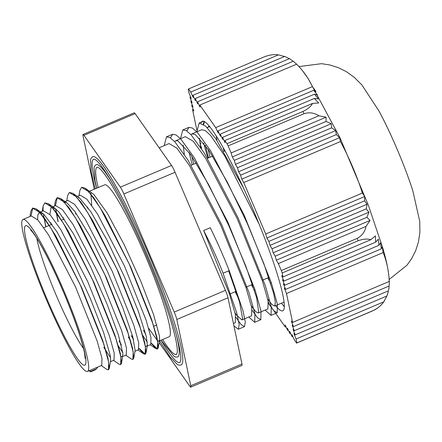 <?xml version="1.0" encoding="UTF-8"?>
<svg xmlns="http://www.w3.org/2000/svg" width="442" height="442" viewBox="0 0 442 442"><rect width="100%" height="100%" fill="white"/><g stroke="black" fill="none" stroke-linecap="round" stroke-linejoin="round"><path stroke-width="0.66" d="M90.201 371.518L90.621 371.827L95.135 369.915L96.5 368.849L97.815 367.009L89.643 370.473L90.201 371.518L96.5 368.849M143.755 330.478L145.645 333.881M151.451 343.296L157.54 348.987L158.302 347.605L157.026 337.611L151.556 319.246L130.727 266.996L104.826 215.248L93.571 197.469L85.179 188.176L81.682 187.309M80.726 201.845L80.787 202.221M131.512 335.671L133.39 339.064M139.202 348.489L145.296 354.186L146.053 352.821L144.794 342.854L139.318 324.478L118.484 272.189L92.56 220.414L81.295 202.618L72.908 193.347L69.449 192.497M68.477 207.033L68.543 207.408M119.257 340.865L121.141 344.252M132.97 359.401L133.81 358.02L132.539 348.031L127.064 329.649L106.218 277.349L80.289 225.575L69.024 207.784L60.648 198.535L57.272 197.646L55.427 205.707M55.725 208.823L58.162 221.624M120.71 364.589L121.561 363.18L120.274 353.164L114.798 334.793L93.964 282.526L68.057 230.79L56.803 213.016L48.421 203.751L44.929 202.878M43.973 217.42L45.913 226.812M108.456 369.788L109.307 368.379L108.036 358.396L102.566 340.036L81.737 287.781L55.83 236.028L44.576 218.237L36.183 208.939L32.774 208.038L30.929 216.088M97.036 202.817L96.997 202.442M92.229 190.11L100.367 186.662M37.609 219.668L37.857 214.911L39.189 212.613L42.625 213.364L43.968 214.425L56.814 231.575L73.56 262.161L90.433 298.781L103.638 332.594L110.246 355.429L110.605 360.672L109.307 368.379M51.266 224.547L50.896 222.613M49.863 214.475L51.001 207.762L51.637 207.309L54.869 208.176L59.151 212.27L73.394 233.658L90.566 266.719L106.793 303.461L118.428 335.014L122.931 353.744L121.561 363.18M122.18 356.694L120.782 356.302M63.521 219.354L63.151 217.425M63.681 202.221L64.736 201.977L67.096 202.966L74.792 211.387L90.196 236.625L107.5 271.559L122.804 307.748L132.683 336.461L135.108 350.307L133.81 358.02M75.77 214.16L75.4 212.232M72.908 193.347L79.35 197.773L90.837 211.707L107.141 240.326L124.285 276.493L138.407 311.472L146.368 336.815L147.352 345.108L146.683 346.324L145.28 345.92M88.013 208.967L87.649 207.038M85.179 188.176L93.886 194.524L107.229 213.127L124.147 244.597L140.838 281.339L153.54 314.461L159.452 335.975L159.606 339.898L158.927 341.119L157.396 340.633L148.733 328.367M143.595 330.55L145.81 334.533M151.407 343.533L155.866 348.661L157.38 349.053L157.689 341.555L152.529 322.726L129.219 264.073L100.218 207.828L88.748 191.679L81.61 187.336L79.897 190.369L78.996 195.718M80.499 201.541L80.56 201.911M131.346 335.738L133.561 339.721M139.158 348.732L143.633 353.854L145.131 354.257L145.44 346.743L140.274 327.914L116.975 269.266L87.969 213.022L76.499 196.883L69.361 192.53L67.643 195.607L66.748 200.911M68.25 206.729L68.317 207.105M119.097 340.931L121.307 344.904M125.76 355.18L131.362 359.031L132.882 359.44L133.186 351.926L128.025 333.108L104.721 274.454L75.72 218.221L64.25 202.071L57.106 197.712L55.399 200.795L54.504 206.099M55.537 208.668L58.001 221.691M113.506 360.374L119.108 364.225L120.627 364.628L120.937 357.125L115.782 338.307L92.472 279.648L63.471 223.414L51.996 207.259L44.857 202.906L43.15 205.955L43.018 210.967M43.288 213.856L45.747 226.884M101.251 365.567L106.881 369.435L108.384 369.827L108.693 362.324L103.527 343.495L80.223 284.841L51.217 228.597L39.747 212.453L32.614 208.105L30.896 211.149L29.995 216.486M90.848 192.916L91.732 205.309M142.545 335.18L147.33 342.163M150.761 344.583L150.993 337.671L146.164 320.284L124.489 266.078L97.549 214.105L86.881 199.193L80.223 195.198L77.367 196.408M78.742 197.386L78.593 198.082M128.318 337.025L130.65 340.959M138.423 349.815L138.744 342.859L133.909 325.467L112.24 271.272L85.295 219.298L74.632 204.392L67.974 200.397L63.886 202.121M118.047 345.567L122.832 352.55M122.688 356.484L126.263 354.97L126.489 348.042L121.66 330.66L99.991 276.46L73.052 224.497L62.383 209.585L55.631 205.618M54.244 207.784L53.963 209.569M103.82 347.406L110.583 357.744M110.439 361.678L114.014 360.158L114.24 353.241L109.417 335.859L87.743 281.653L60.803 229.691L50.134 214.768L43.355 210.823M41.996 212.972L41.714 214.768M97.798 367.031L101.765 365.352L101.997 358.44L97.163 341.047L75.494 286.847L48.548 234.873L37.885 219.967L31.227 215.972L23.017 219.442A82.538 9.774 -113 0 0 22.851 219.53A82.538 9.774 -113 0 0 46.543 299.98A82.538 9.774 -113 0 0 87.439 371.424A82.538 9.774 -113 0 0 64.228 291.621A82.538 9.774 -113 0 0 23.017 219.442M87.439 371.424L89.643 370.473M91.881 190.182L91.593 190.375M91.002 194.082L91.019 194.381M281.438 303.168L284.267 306.687M243.448 187.872L216.099 139.18L205.773 126.202L199.143 123.02L196.856 131.793M265.101 310.091L271.045 315.389L271.255 306.814L265.183 285.228L238.111 217.923L204.48 153.38L191.159 134.882L186.264 130.6L182.811 129.942L180.518 138.716M248.769 317.013L254.714 322.312L254.923 313.732L248.852 292.151L221.779 224.845L188.148 160.308L174.828 141.81L169.932 137.528L166.479 136.86L164.186 145.639M233.945 325.936L238.376 329.229L239.183 324.577L236.779 313.008L223.072 273.228M203.657 230.531C211.033 244.824 217.508 259.051 223.072 273.222L229.194 270.631C223.641 256.465 217.331 242.166 210.265 227.729L203.657 230.531L229.525 294.112L235.415 314.588L235.326 322.71L233.437 323.516M216.271 135.943L216.95 140.451M267.813 277.896L270.802 283.565M259.111 224.122L224.702 155.882L210.525 135.401L205.326 130.572L201.707 129.744M199.513 138.103L200.624 147.374M251.481 284.819L254.47 290.488M267.902 308.908L268.117 300.925L262.399 280.885L237.083 218.359L205.668 158.402L193.204 141.23L185.369 136.666L175.651 140.777L177.888 140.887L190.585 154.38L208.862 185.01L228.752 225.508L245.912 266.322L256.647 297.809L258.747 312.516L258.277 312.991L255.879 311.781L251.371 305.908M183.181 145.026L184.292 154.302M235.15 291.742L238.139 297.416M251.597 315.815L251.785 307.847L246.067 287.808L220.751 225.276L189.336 165.33L176.872 148.153L169.037 143.584L159.131 147.783M224.608 150.131L224.834 150.976M204.132 121.406L203.198 124.064M205.408 145.346L208.502 157.899M268.559 303.516L273.924 310.875L277.173 312.792L277.383 304.218L271.305 282.631L244.238 215.326L210.607 150.783L197.281 132.291L192.392 128.009L188.933 127.346L186.867 130.987M189.077 152.269L192.165 164.822M252.227 310.433L257.592 317.798L260.835 319.715L261.045 311.135L254.973 289.554L227.901 222.249L194.276 157.711L180.949 139.213L176.06 134.932L172.601 134.263L170.535 137.915M235.895 317.356L241.26 324.726L244.503 326.632L245.31 321.98L242.901 310.411L229.199 270.631M228.658 270.858L239.525 301.952L242.636 318.781L241.94 319.909L236.829 315.444L235.039 312.826M174.651 141.617L175.651 140.783M193.646 164.197L191.795 156.131M190.983 134.694L191.988 133.865L195.259 134.473L208.74 150.12L227.403 182.264L247.2 223.293L263.813 263.52L273.664 293.455L275.344 302.184L274.753 305.991L271.985 304.632L267.708 298.985M209.983 157.275L208.127 149.208M207.315 127.771L208.32 126.942L209.906 126.848M89.61 191.22L104.682 184.828A82.538 9.774 67 0 1 145.888 257.006A82.538 9.774 67 0 1 169.098 336.815L158.932 341.125M159.148 342.616L189.861 386.308A8.934 1.055 67 0 0 190.762 387.131A8.934 1.055 67 0 0 190.767 385.733L176.811 319.472L228.011 297.77A8.934 1.055 -113 0 0 225.431 290.366L174.225 312.069A8.934 1.055 67 0 1 176.811 319.472M174.225 312.069L123.843 193.983L175.043 172.281A8.934 1.055 -113 0 0 171.557 165.457L120.351 187.159A8.934 1.055 67 0 1 123.843 193.983M120.351 187.159L83.919 135.329L135.125 113.627A8.934 1.055 -113 0 0 134.224 112.809L83.019 134.512A8.934 1.055 67 0 1 83.919 135.329M94.24 189.182L83.019 135.909A8.934 1.055 67 0 1 83.019 134.512M95.196 188.778L91.179 171.822L90.56 159.689L91.267 157.899L92.726 156.623A113.174 13.398 67 0 1 149.23 255.592A113.174 13.398 67 0 1 181.054 365.02L179.115 365.175L177.319 364.429L170.087 356.954L159.628 340.826M135.125 113.627L171.557 165.457M175.043 172.281L225.431 290.366M228.011 297.77L241.967 364.026L190.767 385.733M190.762 387.131L241.967 365.429A8.934 1.055 -113 0 0 241.967 364.026M162.617 339.561A101.737 12.044 -113 0 0 176.596 354.495L177.281 352.136C177.623 347.108 175.645 337.307 171.347 322.726C165.076 301.98 156.186 278.211 144.689 251.415C133.048 224.58 122.263 202.795 112.34 186.06C106.058 175.695 101.445 169.557 98.5 167.656L97.19 167.148A101.737 12.044 -113 0 0 96.98 167.253A101.737 12.044 -113 0 0 98.179 187.513M96.688 188.148L94.947 180.38L94.052 167.711L94.721 165.954L96.141 164.678A104.422 12.365 67 0 1 111.903 182.281M175.955 333.395A104.422 12.365 67 0 1 177.64 356.959L175.728 357.097L173.988 356.34L161.12 340.196M161.092 340.207A110.494 13.083 -113 0 0 180.01 362.556L180.822 359.898C181.203 354.075 178.806 342.594 173.623 325.456C166.8 303.378 157.407 278.416 145.451 250.575C132.821 221.459 121.119 197.817 110.351 179.651C103.55 168.413 98.533 161.744 95.301 159.645L93.77 159.087A110.494 13.083 -113 0 0 93.549 159.203A110.494 13.083 -113 0 0 96.654 188.159M207.458 127.589L208.674 126.39L209.403 126.23M203.729 124.445L204.359 121.517M224.105 151.286L223.044 147.324M190.596 96.92L189.927 97.201L192.11 102.688L190.806 101.351L192.983 106.837L191.679 105.5L193.856 110.986L192.552 109.649L193.215 109.367M190.806 101.351L191.469 101.069M191.679 105.5L192.342 105.218M296.654 64.173L199.834 105.036L199.983 107.113L197.552 101.793L197.707 103.87L195.27 98.544L195.425 100.627L192.988 95.301L193.143 97.378L190.712 92.058L188.53 88.953A138.097 16.348 -113 0 0 188.231 89.146L189.054 93.052L191.237 98.538L189.927 97.201M378.932 245.316L380.512 242.757L381.336 248.818L382.153 246.581L383.186 252.553L286.493 293.538L284.317 288.051L285.62 289.388L283.438 283.902L284.747 285.239L282.565 279.753L283.874 281.09L281.692 275.604L283.002 276.941L370.739 239.752L375.462 235.862L375.65 242.188L378.374 239.144L378.932 245.316L284.747 285.239M285.62 289.388L381.336 248.818M283.874 281.09L375.65 242.188M268.333 302.074L269.416 304.439L285.294 327.03L285.14 324.947L287.576 330.273L287.422 328.196L289.858 333.517L289.703 331.439L292.134 336.76L291.985 334.682L294.416 340.008L296.599 343.108L372.507 310.936A138.097 16.348 67 0 0 372.805 310.743L296.897 342.92L296.068 339.008L293.891 333.522L295.195 334.859L293.018 329.373L294.322 330.715L292.145 325.229L293.449 326.566L291.272 321.08L292.576 322.417L389.258 281.438L389.236 285.234M389.175 285.863L388.673 290.007M294.322 330.715L388.485 290.803M293.449 326.566L389.153 286.002M388.501 290.737L386.932 295.98L295.195 334.859M386.932 295.98L387.805 293.554M386.894 295.996L383.733 301.853L296.068 339.008M383.186 252.553C386.75 261.526 388.772 271.156 389.258 281.438L389.269 280.797M276.316 260.172L275.189 256.189L273.162 252.78L272.034 248.796L270.007 245.387L367.064 204.248L366.197 208.884L368.943 212.182L366.926 217.304L370.048 220.442L366.009 226.42L278.344 263.581L276.316 260.172L370.048 220.442M272.034 248.796L366.197 208.884M270.007 245.387L268.88 241.398L266.852 237.995L364.683 196.53L364.584 200.839L367.064 204.248M268.88 241.398L364.584 200.839M275.189 256.189L366.926 217.304M273.162 252.78L368.943 212.182M266.852 237.995L265.725 234.006L362.407 193.032L364.683 196.53M222.558 137.357L222.707 139.434L220.276 134.114L220.425 136.191L217.994 130.871L218.144 132.948L215.713 127.622L312.395 86.643L315.975 91.483L313.693 90.306L317.483 95.052L314.433 94.201L318.489 98.837L314.29 98.478L318.721 102.953L312.5 103.445L224.834 140.6L224.989 142.683L222.558 137.357L314.29 98.478M220.276 134.114L314.433 94.201M217.994 130.871L313.693 90.306M199.767 141.379L200.812 144.015L199.977 143.158M200.121 144.225L201.685 148.164L200.558 147.009M199.894 142.512L200.171 142.396M200.519 146.766L201.044 146.545M292.134 336.76L292.803 336.478M289.858 333.517L290.527 333.235M287.576 330.273L288.245 329.992M285.963 326.743L285.294 327.03M238.581 171.739L237.453 167.75L235.426 164.347L234.299 160.358L232.271 156.954L231.144 152.965L318.886 115.782L326.041 117.213L326.074 121.462L331.229 123.738L331.644 127.832L335.655 130.594L336.329 134.578L339.572 137.661L340.456 141.556L243.763 182.54L241.735 179.132L240.608 175.142L238.581 171.739L335.655 130.594M232.271 156.954L326.041 117.213M234.299 160.358L326.074 121.462M235.426 164.347L331.229 123.738M237.453 167.75L331.644 127.832M240.608 175.142L336.329 134.578M241.735 179.132L339.572 137.661M190.712 92.058L278.449 54.869L284.504 56.515M192.988 95.301L284.77 56.399L289.311 58.687M195.27 98.544L289.46 58.626L293.173 61.261M293.51 61.405L296.438 64.09M197.552 101.793L293.273 61.223M383.733 301.853C381.38 305.405 377.733 308.367 372.805 310.743M283.002 276.941L282.167 272.974L358.075 240.802C363.164 238.94 367.385 238.592 370.739 239.752M192.552 109.649L196.817 129.915M231.144 152.965L228.127 145.899L304.041 113.721C309.278 112.075 314.229 112.76 318.886 115.782M340.456 141.556C349.313 158.059 356.628 175.214 362.407 193.032M265.725 234.006L243.763 182.54M188.53 88.953L264.438 56.78C269.62 54.858 274.289 54.222 278.449 54.869M296.527 64.051C303.356 70.93 308.643 78.461 312.395 86.643M312.5 103.445C310.941 106.483 307.737 109.163 302.897 111.483L226.989 143.661L224.834 140.6M366.009 226.42C364.937 231.807 362.015 235.79 357.23 238.371L281.316 270.548L278.344 263.581M215.713 127.622L199.834 105.036M292.576 322.417L286.493 293.538M296.599 343.108A138.097 16.348 -113 0 0 296.897 342.92M282.167 272.974A138.097 16.348 -113 0 0 281.316 270.548M228.127 145.899A138.097 16.348 -113 0 0 226.989 143.661M201.165 123.02A102.947 12.188 67 0 1 202.392 121.246A102.947 12.188 67 0 1 253.785 211.276A102.947 12.188 67 0 1 282.736 310.814A102.947 12.188 67 0 1 275.576 305.654M207.95 158.137A102.947 12.188 67 0 1 203.685 143.048M83.472 348.39A66.814 7.912 67 0 1 56.112 295.057A66.814 7.912 67 0 1 36.813 238.315M25.514 225.774A75.748 8.967 -113 0 0 63.427 334.456A75.748 8.967 -113 0 0 76.742 326.074A75.748 8.967 -113 0 0 25.514 225.774M302.897 111.483A138.097 16.348 67 0 1 304.041 113.721M357.23 238.371A138.097 16.348 67 0 1 358.075 240.802M412.878 190.988C405.563 167.579 390.734 132.594 378.998 111.064A69.322 8.21 67 0 1 412.878 190.988L419.751 221.414L419.9 232.238L418.497 241.768L415.767 250.443L411.811 258.377L406.988 265.206L389.203 279.432M158.302 347.605L159.606 339.898M146.053 352.821L147.352 345.108M60.648 198.535L67.096 202.966M48.421 203.751L54.869 208.176M36.183 208.939L42.625 213.364M90.417 371.722L89.013 370.755M150.252 344.804L155.866 348.661M138.003 349.992L143.633 353.854M42.25 211.293L43.15 205.955M203.464 121.18L199.143 123.014M188.933 127.34L182.806 129.937M172.601 134.263L166.474 136.86M277.167 312.787L271.045 315.384M260.835 319.71L254.714 322.306M244.503 326.632L238.376 329.229M30.708 230.078L32.167 231.652C36.156 236.536 41.808 246.233 49.123 260.741C57.963 278.609 66.04 297.333 73.366 316.925C79.416 333.384 83.179 345.716 84.66 353.932L85.146 358.506M225.028 150.899L223.829 151.407M212.63 156.153L207.491 158.33M196.292 163.076L191.159 165.253M64.278 219.028L61.471 220.221M52.029 224.221L43.863 227.685M268.808 277.477L262.194 280.278M252.476 284.399L245.862 287.201M236.144 291.322L229.531 294.123M156.855 324.931L153.667 326.279M150.766 344.583L146.683 346.313M138.512 349.777L134.943 351.291M55.72 205.58L52.858 206.795M43.471 210.773L39.388 212.503M251.658 315.792L241.94 319.909M209.552 126.412L208.315 126.937M201.701 129.738L191.983 133.854M284.013 302.079L274.609 306.063M267.99 308.87L258.277 312.986M208.674 126.395L209.315 126.125M296.643 64.167L298.996 66.587L321.572 63.681L329.831 64.963L338.285 67.637L346.418 71.703L354.241 77.328L361.921 84.963L378.998 111.064M302.831 71.156L308.135 78.538L339.981 137.744L368.285 205.022L382.733 247.907C386.579 260.802 388.756 271.78 389.269 280.841M389.297 283.515L389.236 285.278M388.982 288.046L388.662 290.068M384.59 300.588C382.087 304.593 378.606 307.787 374.142 310.173"/></g></svg>
